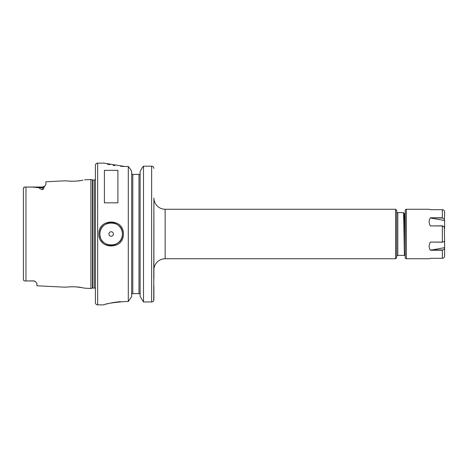 <?xml version="1.0" encoding="UTF-8"?>
<svg xmlns="http://www.w3.org/2000/svg" width="468" height="468" viewBox="0 0 468 468"><rect width="100%" height="100%" fill="white"/><g stroke="black" fill="none" stroke-linecap="round" stroke-linejoin="round"><path stroke-width="0.7" d="M33.526 280.882L26.781 280.958L33.526 280.958A3.375 3.375 0 0 1 35.229 281.42A3.375 3.375 0 0 0 33.526 280.958L35.229 281.42L36.902 283.228L36.902 285.778L65.69 287.223C65.251 287.019 76.424 286.24 81.777 287.604L84.527 288.165L90.897 288.487L90.897 179.513L92.407 179.917L92.407 288.083L90.897 288.487M82.994 180.162L81.777 180.396C76.43 181.759 65.251 180.981 65.69 180.777L45.899 181.771L45.899 184.491L43.752 187.539C43.969 188.364 43.565 189.066 42.524 189.645L42.524 187.744L39.154 187.744C39.581 188.604 40.704 189.236 42.524 189.645M68.609 181.081L69.241 181.128M71.007 181.21L71.657 181.221M73.587 181.221L74.359 181.198M75.588 181.139L77.115 181.022M78.016 180.935L81.198 180.496M82.017 180.35L82.935 180.174M122.4 234L122.4 234C123.113 219.486 99.181 219.504 99.9 234C99.193 248.485 123.096 248.537 122.4 234A11.25 11.25 0 0 1 101.497 239.774M98.941 234C98.186 218.076 124.108 218.059 123.359 234C124.108 249.947 98.181 249.924 98.941 234M396.677 210.378L396.677 257.622L395.548 258.751L395.548 209.249L396.677 210.378M397.8 212.624L397.8 255.376L404.551 255.376C404.176 256.698 403.802 211.302 403.428 212.624L397.8 212.624A1.123 1.123 0 0 1 396.677 211.501M397.8 255.376A1.123 1.123 0 0 0 396.677 256.499M405.224 247.168L404.41 214.321L403.428 212.624M405.224 254.212L404.551 255.376M403.726 219.855L405.224 219.644M26.781 280.958L25.962 280.958C24.318 281.075 23.464 280.619 23.4 279.601C23.464 280.619 24.318 281.075 25.962 280.958L25.962 187.042L33.205 187.112L39.154 187.744M113.402 234A2.252 2.252 0 0 0 111.15 231.748A2.252 2.252 0 0 0 108.898 234A2.252 2.252 0 0 0 111.15 236.252A2.252 2.252 0 0 0 113.402 234M122.283 232.397A11.25 11.25 0 0 0 110.343 222.78A11.25 11.25 0 0 0 100.579 237.855M132.807 174.377L132.807 293.623L138.996 293.623L132.807 293.623L138.996 293.623L138.996 174.377L131.941 174.377L131.683 173.628M395.548 209.249L165.151 209.249A11.25 11.25 0 0 1 153.902 197.999L153.75 300.573M165.151 209.249L165.151 258.751A11.25 11.25 0 0 0 153.902 270.001L153.902 197.999M97.648 163.127A2.252 2.252 0 0 0 95.402 165.374L95.402 302.626A2.252 2.252 0 0 0 97.648 304.873L103.949 304.873C105.16 303.785 112.063 302.667 124.652 301.527L128.302 301.527L128.302 166.473L124.652 166.473L103.949 163.127L97.648 163.127L97.648 304.873M95.402 179.361A1.351 1.351 0 0 1 94.273 179.964L94.273 288.036A1.351 1.351 0 0 1 95.402 288.639M94.273 179.964L92.758 179.964L92.758 288.036L94.273 288.036M92.758 179.964A1.351 1.351 0 0 1 92.407 179.917M92.758 288.036A1.351 1.351 0 0 0 92.407 288.083M84.527 179.835L90.897 179.513M104.399 202.831L117.901 202.831L117.901 170.346L104.399 170.346L104.399 202.831M165.151 258.751L395.548 258.751M23.4 279.384L23.4 188.399C23.464 187.381 24.318 186.925 25.962 187.042L42.524 187.042L44.91 186.053L42.524 187.042L42.524 187.744A3.375 3.007 180 0 0 43.752 187.539M24.862 187.089L23.593 187.732M107.324 164.11L109.769 164.724M113.092 165.409L114.812 165.701M120.674 166.345L124.529 166.473M120.516 301.667L118.62 301.819M118.439 301.837L114.83 302.299M114.49 302.351L113.157 302.58M113.086 302.591L110.243 303.17M107.277 303.902L106.429 304.136M131.683 296.478L128.302 301.527L131.683 296.478L131.683 171.522L130.303 169.042L131.683 171.522M140.119 296.478L143.5 301.959L140.119 296.478L140.119 171.522L142.266 167.661L140.119 171.522M143.5 166.169L151.65 166.169L143.5 166.169L142.266 167.661L143.5 166.169L143.5 301.959L151.65 301.959C152.983 301.895 153.732 301.17 153.902 299.801L153.902 285.813M128.302 166.473L130.303 169.042L128.302 166.473M139.862 293.623L140.119 294.372L139.862 293.623L138.996 293.623M138.996 174.377L139.862 174.377L140.119 173.628M131.683 294.372L131.941 293.623L131.683 294.372M153.861 167.959L153.902 168.386C153.779 167.047 153.03 166.31 151.65 166.169L152.451 166.315M152.925 166.561L153.223 166.801M153.539 167.181L153.715 167.497M153.902 278.998L153.902 270.001M132.807 293.623L131.941 293.623M82.906 287.82L81.935 287.633M81.309 287.522L76.068 286.896M74.394 286.802L73.546 286.779M71.668 286.779L71.007 286.79M69.27 286.872L68.743 286.907M404.41 214.321L404.124 219.796M444.6 239.534L444.6 256.014C444.477 257.4 443.722 258.161 442.348 258.301L442.348 250.234L430.396 250.234L444.6 247.625M430.396 209.705L442.348 209.699L430.396 209.705L429.144 209.249L406.353 209.249A1.123 1.123 0 0 0 405.224 210.378L405.224 257.622A1.123 1.123 0 0 0 406.353 258.751L429.144 258.751L430.396 258.295L429.144 258.751M430.379 258.301L442.348 258.301M444.021 241.722L442.348 242.161L430.379 242.091C428.729 245.103 428.735 247.824 430.396 250.234M430.379 242.091L442.348 242.091L444.109 241.669L444.6 240.979L444.296 226.5M444.6 227.062L442.348 225.939L430.396 225.939L442.348 225.828L444.448 226.892M430.379 217.79L442.348 217.79L442.348 209.705C443.728 209.851 444.477 210.612 444.6 211.992L444.407 220.504L444.407 219.094L442.348 218.047L430.379 217.79C428.729 220.206 428.735 222.92 430.396 225.939M442.348 209.886L442.348 209.699C443.722 209.839 444.477 210.6 444.6 211.986L444.6 214.876M444.6 220.41L444.6 228.501M444.448 248.9L442.348 250.234L444.448 248.9L444.448 247.49M442.348 218.047L444.407 219.094M430.899 218.047L444.407 220.504M430.812 249.97L442.348 249.97M151.65 301.959L151.65 166.169M406.353 209.249L406.353 258.751M442.348 242.161L442.348 225.828M404.387 214.321L405.364 212.636"/></g></svg>
